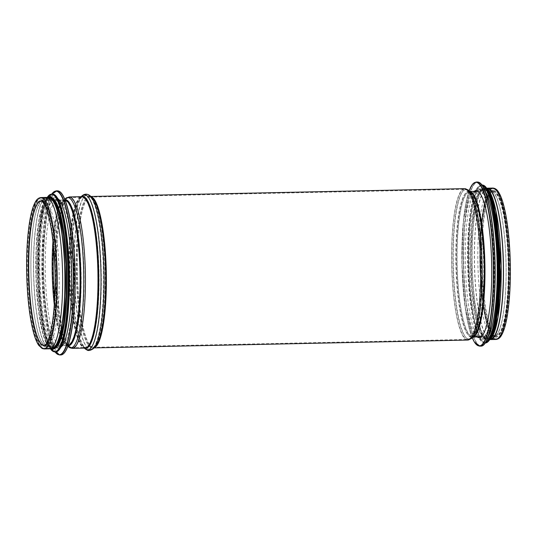 <?xml version="1.0" encoding="UTF-8"?>
<svg xmlns="http://www.w3.org/2000/svg" width="537" height="537" viewBox="0 0 537 537"><rect width="100%" height="100%" fill="white"/><g stroke="black" fill="none" stroke-linecap="round" stroke-linejoin="round"><path stroke-width="0.4" stroke-dasharray="2.69 2.01" d="M48.343 347.936A75.113 14.385 -91.2 0 0 49.659 348.218A75.113 14.385 -91.2 0 0 62.46 272.823A75.113 14.385 -91.2 0 0 46.504 198.032A75.113 14.385 -91.2 0 0 33.643 270.01A75.113 14.385 -91.2 0 0 48.343 347.936M487.509 188.782A75.113 14.385 -91.2 0 0 487.341 188.782A75.113 14.385 -91.2 0 0 474.48 260.754A75.113 14.385 -91.2 0 0 489.18 338.679A75.113 14.385 -91.2 0 0 490.496 338.968A75.113 14.385 -91.2 0 0 490.664 338.954M46.491 197.421A75.717 14.499 -91.2 0 0 33.522 269.983A75.717 14.499 -91.2 0 0 48.343 348.547A75.717 14.499 -91.2 0 0 49.672 348.828M486.837 188.225A75.717 14.499 -91.2 0 0 474.379 262.016A75.717 14.499 -91.2 0 0 489.18 339.29A75.717 14.499 -91.2 0 0 490.012 339.545M44.772 199.965A73.522 14.083 -91.2 0 0 43.484 199.683A73.522 14.083 -91.2 0 0 30.945 273.487A73.522 14.083 -91.2 0 0 46.571 346.701A73.522 14.083 -91.2 0 0 59.157 276.246A73.522 14.083 -91.2 0 0 44.772 199.965M59.144 199.663A73.522 14.083 -91.2 0 0 57.855 199.381A73.522 14.083 -91.2 0 0 45.323 273.185A73.522 14.083 -91.2 0 0 60.943 346.399A73.522 14.083 -91.2 0 0 73.535 275.944A73.522 14.083 -91.2 0 0 59.144 199.663M57.701 198.542A75.113 14.385 -91.2 0 0 56.982 198.126A75.113 14.385 -91.2 0 0 55.667 197.844A75.113 14.385 -91.2 0 0 42.859 273.239A75.113 14.385 -91.2 0 0 58.822 348.03A75.113 14.385 -91.2 0 0 60.822 347.244M53.989 198.187A75.113 14.385 -91.2 0 0 52.673 197.905A75.113 14.385 -91.2 0 0 39.866 273.299A75.113 14.385 -91.2 0 0 55.828 348.09A75.113 14.385 -91.2 0 0 68.689 276.119A75.113 14.385 -91.2 0 0 53.989 198.187M53.371 198.804A75.113 14.385 -91.2 0 0 52.431 198.22A75.113 14.385 -91.2 0 0 51.116 197.938A75.113 14.385 -91.2 0 0 38.308 273.333A75.113 14.385 -91.2 0 0 54.271 348.124A75.113 14.385 -91.2 0 0 56.486 347.164M51.351 198.247A75.113 14.385 -91.2 0 0 50.035 197.958A75.113 14.385 -91.2 0 0 37.234 273.353A75.113 14.385 -91.2 0 0 53.19 348.144A75.113 14.385 -91.2 0 0 66.051 276.172A75.113 14.385 -91.2 0 0 51.351 198.247M48.84 197.985A75.113 14.385 -91.2 0 0 36.033 273.38A75.113 14.385 -91.2 0 0 51.995 348.171M42.369 198.435A75.113 14.385 -91.2 0 0 41.054 198.146A75.113 14.385 -91.2 0 0 28.246 273.541A75.113 14.385 -91.2 0 0 44.209 348.332A75.113 14.385 -91.2 0 0 57.07 276.36A75.113 14.385 -91.2 0 0 42.369 198.435M491.717 190.581A73.522 14.083 88.8 0 1 506.109 266.862A73.522 14.083 88.8 0 1 493.516 337.317A73.522 14.083 88.8 0 1 477.896 264.103A73.522 14.083 88.8 0 1 490.429 190.299A73.522 14.083 88.8 0 1 491.717 190.581M477.145 336.927A73.522 14.083 88.8 0 1 463.518 264.405A73.522 14.083 88.8 0 1 474.09 191.38M479.494 189.259A75.113 14.385 88.8 0 1 494.194 267.184A75.113 14.385 88.8 0 1 481.333 339.156A75.113 14.385 88.8 0 1 465.371 264.365A75.113 14.385 88.8 0 1 478.178 188.97A75.113 14.385 88.8 0 1 479.494 189.259M488.415 335.813A75.113 14.385 88.8 0 1 484.327 339.095A75.113 14.385 88.8 0 1 468.371 264.305A75.113 14.385 88.8 0 1 481.172 188.91A75.113 14.385 88.8 0 1 482.488 189.192A75.113 14.385 88.8 0 1 485.394 192.018M484.045 189.158A75.113 14.385 88.8 0 1 498.745 267.09A75.113 14.385 88.8 0 1 485.884 339.062A75.113 14.385 88.8 0 1 469.929 264.271A75.113 14.385 88.8 0 1 482.729 188.876A75.113 14.385 88.8 0 1 484.045 189.158M493.456 330.322A75.113 14.385 88.8 0 1 486.965 339.042A75.113 14.385 88.8 0 1 471.003 264.251A75.113 14.385 88.8 0 1 483.81 188.856A75.113 14.385 88.8 0 1 485.126 189.138A75.113 14.385 88.8 0 1 490.664 197.294M486.321 189.111A75.113 14.385 88.8 0 1 501.021 267.043A75.113 14.385 88.8 0 1 488.16 339.015A75.113 14.385 88.8 0 1 472.204 264.224A75.113 14.385 88.8 0 1 485.005 188.829A75.113 14.385 88.8 0 1 486.321 189.111M494.107 188.95A75.113 14.385 88.8 0 1 508.808 266.876A75.113 14.385 88.8 0 1 495.946 338.854A75.113 14.385 88.8 0 1 479.991 264.063A75.113 14.385 88.8 0 1 492.791 188.668A75.113 14.385 88.8 0 1 494.107 188.95M42.893 348.05A75.113 14.385 -91.2 0 0 44.209 348.332A75.113 14.385 -91.2 0 0 57.009 272.937A75.113 14.385 -91.2 0 0 41.054 198.146A75.113 14.385 -91.2 0 0 28.192 270.124A75.113 14.385 -91.2 0 0 42.893 348.05M42.879 345.741A72.79 13.942 -91.2 0 0 44.155 346.016A72.79 13.942 -91.2 0 0 56.566 272.95A72.79 13.942 -91.2 0 0 41.101 200.469A72.79 13.942 -91.2 0 0 28.636 270.218A72.79 13.942 -91.2 0 0 42.879 345.741M65.071 200.019A72.79 13.942 -91.2 0 0 64.521 199.979A72.79 13.942 -91.2 0 0 52.055 269.728A72.79 13.942 -91.2 0 0 66.299 345.251A72.79 13.942 -91.2 0 0 67.575 345.526A72.79 13.942 -91.2 0 0 68.125 345.459M64.95 199.71A73.066 13.996 -91.2 0 0 63.057 200.67A73.066 13.996 -91.2 0 0 52.821 273.031A73.066 13.996 -91.2 0 0 66.085 344.888A73.066 13.996 -91.2 0 0 67.065 345.506A73.066 13.996 -91.2 0 0 68.018 345.774M65.46 198.549A75.167 14.398 -91.2 0 0 54.928 272.984A75.167 14.398 -91.2 0 0 68.575 346.909M69.253 196.945A75.717 14.499 -91.2 0 0 56.284 269.507A75.717 14.499 -91.2 0 0 71.106 348.063A75.717 14.499 -91.2 0 0 72.428 348.352M81.349 196.69A75.999 14.553 -91.2 0 0 80.261 197.428L81.832 196.683A75.717 14.499 -91.2 0 0 68.864 269.238A75.717 14.499 -91.2 0 0 83.685 347.801A75.717 14.499 -91.2 0 0 85.007 348.09L83.41 347.405A75.999 14.553 -91.2 0 0 84.443 348.063A75.999 14.553 -91.2 0 0 84.524 348.097M81.087 196.696L80.261 197.428A75.999 14.553 -91.2 0 0 69.629 272.675A75.999 14.553 -91.2 0 0 83.41 347.405L84.262 348.104M82.08 195.81A77.603 14.861 -91.2 0 0 71.226 272.642A77.603 14.861 -91.2 0 0 85.296 348.949M89.927 195.643A77.603 14.861 -91.2 0 0 74.193 262.788A77.603 14.861 -91.2 0 0 89.41 349.56A77.603 14.861 -91.2 0 0 93.143 348.788M91.149 196.643A75.717 14.499 -91.2 0 0 90.216 196.508L91.814 197.186A75.999 14.553 -91.2 0 0 76.402 262.942A75.999 14.553 -91.2 0 0 91.303 347.922A75.999 14.553 -91.2 0 0 94.962 347.164L93.391 347.916A75.717 14.499 -91.2 0 0 94.317 347.741M90.961 196.488L90.216 196.508A75.717 14.499 -91.2 0 0 77.247 269.064A75.717 14.499 -91.2 0 0 92.069 347.627A75.717 14.499 -91.2 0 0 93.391 347.916L94.136 347.895M464.572 188.648A75.717 14.499 -91.2 0 0 451.604 261.21A75.717 14.499 -91.2 0 0 466.425 339.767A75.717 14.499 -91.2 0 0 467.747 340.055M468.425 190.091A75.167 14.398 -91.2 0 0 453.201 255.182A75.167 14.398 -91.2 0 0 467.942 339.183A75.167 14.398 -91.2 0 0 471.54 338.451M470.284 191.595A72.79 13.942 -91.2 0 0 469.425 191.474L470.915 192.112A73.066 13.996 -91.2 0 0 456.121 255.384A73.066 13.996 -91.2 0 0 470.446 337.041A73.066 13.996 -91.2 0 0 473.943 336.33L472.479 337.021A72.79 13.942 -91.2 0 0 473.332 336.867M470.117 191.461L469.425 191.474A72.79 13.942 -91.2 0 0 456.96 261.23A72.79 13.942 -91.2 0 0 471.204 336.746A72.79 13.942 -91.2 0 0 472.479 337.021L473.171 337.008M494.624 336.256A72.79 13.942 -91.2 0 0 495.899 336.531A72.79 13.942 -91.2 0 0 508.311 263.466A72.79 13.942 -91.2 0 0 492.845 190.984A72.79 13.942 -91.2 0 0 480.38 260.734A72.79 13.942 -91.2 0 0 494.624 336.256M494.631 338.565A75.113 14.385 -91.2 0 0 495.946 338.854A75.113 14.385 -91.2 0 0 508.754 263.459A75.113 14.385 -91.2 0 0 492.791 188.668A75.113 14.385 -91.2 0 0 479.93 260.64A75.113 14.385 -91.2 0 0 494.631 338.565M41.04 197.535A75.717 14.499 -91.2 0 0 28.072 270.098A75.717 14.499 -91.2 0 0 42.893 348.661A75.717 14.499 -91.2 0 0 44.215 348.943M54.304 304.774A72.18 13.821 -91.2 0 0 66.299 344.64A72.18 13.821 -91.2 0 0 67.561 344.915L44.141 345.405A72.18 13.821 -91.2 0 0 56.452 272.95A72.18 13.821 -91.2 0 0 41.114 201.08L64.534 200.583A72.18 13.821 -91.2 0 0 52.975 241.247M54.693 298.31A72.596 13.902 -91.2 0 0 66.467 344.418L67.561 344.915A72.18 13.821 -91.2 0 0 79.872 272.46A72.18 13.821 -91.2 0 0 64.534 200.583L63.46 201.127A72.596 13.902 -91.2 0 0 53.626 247.691M67.44 345.029A72.596 13.902 -91.2 0 0 81.027 269.91A72.596 13.902 -91.2 0 0 63.46 201.127L65.863 199.005A74.697 14.304 -91.2 0 0 55.398 272.971A74.697 14.304 -91.2 0 0 68.958 346.439A74.697 14.304 -91.2 0 0 69.964 347.07A74.697 14.304 -91.2 0 0 83.94 269.775A74.697 14.304 -91.2 0 0 65.863 199.005L69.266 197.556A75.113 14.385 -91.2 0 0 56.398 269.534A75.113 14.385 -91.2 0 0 71.099 347.459A75.113 14.385 -91.2 0 0 72.414 347.741A75.113 14.385 -91.2 0 0 85.222 272.346A75.113 14.385 -91.2 0 0 69.266 197.556L81.846 197.294A75.113 14.385 -91.2 0 0 68.978 269.265A75.113 14.385 -91.2 0 0 83.678 347.197A75.113 14.385 -91.2 0 0 84.994 347.479A75.113 14.385 -91.2 0 0 97.801 272.084A75.113 14.385 -91.2 0 0 81.846 197.294L80.671 197.885A75.529 14.465 -91.2 0 0 70.099 272.662A75.529 14.465 -91.2 0 0 83.799 346.936A75.529 14.465 -91.2 0 0 84.826 347.587A75.529 14.465 -91.2 0 0 98.962 269.386A75.529 14.465 -91.2 0 0 80.671 197.885L82.49 196.267A77.133 14.774 -91.2 0 0 71.696 272.628A77.133 14.774 -91.2 0 0 85.685 348.479A77.133 14.774 -91.2 0 0 86.739 349.144A77.133 14.774 -91.2 0 0 101.171 269.285A77.133 14.774 -91.2 0 0 82.49 196.267C84.799 194.347 87.148 194.293 89.538 196.119A77.133 14.774 -91.2 0 0 73.898 262.848A77.133 14.774 -91.2 0 0 89.021 349.097A77.133 14.774 -91.2 0 0 92.733 348.332A77.133 14.774 -91.2 0 0 103.527 271.964A77.133 14.774 -91.2 0 0 89.538 196.119L91.424 197.656A75.529 14.465 -91.2 0 0 76.113 263.009A75.529 14.465 -91.2 0 0 90.921 347.459A75.529 14.465 -91.2 0 0 94.559 346.707A75.529 14.465 -91.2 0 0 105.124 271.93A75.529 14.465 -91.2 0 0 91.424 197.656L90.229 197.119A75.113 14.385 -91.2 0 0 77.368 269.091A75.113 14.385 -91.2 0 0 92.069 347.016A75.113 14.385 -91.2 0 0 93.384 347.305A75.113 14.385 -91.2 0 0 106.185 271.91A75.113 14.385 -91.2 0 0 90.229 197.119L464.586 189.259A75.113 14.385 -91.2 0 0 451.718 261.23A75.113 14.385 -91.2 0 0 466.418 339.162A75.113 14.385 -91.2 0 0 467.734 339.444A75.113 14.385 -91.2 0 0 480.541 264.05A75.113 14.385 -91.2 0 0 464.586 189.259L468.042 190.561A74.697 14.304 -91.2 0 0 452.913 255.25A74.697 14.304 -91.2 0 0 467.559 338.719A74.697 14.304 -91.2 0 0 471.137 337.995A74.697 14.304 -91.2 0 0 481.602 264.029A74.697 14.304 -91.2 0 0 468.042 190.561L470.533 192.582A72.596 13.902 -91.2 0 0 455.832 255.451A72.596 13.902 -91.2 0 0 470.063 336.578A72.596 13.902 -91.2 0 0 473.54 335.873A72.596 13.902 -91.2 0 0 483.709 263.982A72.596 13.902 -91.2 0 0 470.533 192.582L469.439 192.085A72.18 13.821 -91.2 0 0 457.074 261.25A72.18 13.821 -91.2 0 0 471.204 336.142A72.18 13.821 -91.2 0 0 472.466 336.417A72.18 13.821 -91.2 0 0 484.77 263.962A72.18 13.821 -91.2 0 0 469.439 192.085L492.859 191.595A72.18 13.821 -91.2 0 0 480.494 260.76A72.18 13.821 -91.2 0 0 494.624 335.652A72.18 13.821 -91.2 0 0 495.886 335.92A72.18 13.821 -91.2 0 0 508.19 263.466A72.18 13.821 -91.2 0 0 492.859 191.595L491.509 192.374C490.315 193.535 489.086 196.018 487.818 199.824C484.891 209.202 483.018 222.936 482.206 241.012C481.467 259.801 482.085 278.085 484.038 295.874C486.079 313.172 488.838 325.227 492.301 332.047C493.563 334.296 494.577 335.544 495.356 335.8L472.466 336.417L473.54 335.873L471.137 337.995L467.734 339.444L93.384 347.305L94.559 346.707L92.733 348.332C90.203 349.956 88.33 350.305 87.122 349.386L83.799 346.936L84.994 347.479L72.414 347.741L70.34 347.305L66.467 344.418A72.596 13.902 -91.2 0 0 67.44 345.029M492.785 188.057A75.717 14.499 -91.2 0 0 479.816 260.613A75.717 14.499 -91.2 0 0 494.631 339.176A75.717 14.499 -91.2 0 0 495.96 339.465M42.376 200.012A73.522 14.083 -91.2 0 0 30.495 304.318A73.522 14.083 -91.2 0 0 55.022 315.394A73.522 14.083 -91.2 0 0 42.376 200.012M60.654 192.474A81.825 15.674 -91.2 0 0 59.117 191.394A81.825 15.674 -91.2 0 0 43.833 277.213A81.825 15.674 -91.2 0 0 64.031 353.178M57.439 190.843A82.067 15.721 -91.2 0 0 43.443 273.226A82.067 15.721 -91.2 0 0 60.882 354.944M56.11 190.87A82.067 15.721 -91.2 0 0 42.114 273.252A82.067 15.721 -91.2 0 0 59.553 354.97M51.854 194.011A81.839 15.674 -91.2 0 0 41.92 273.259A81.839 15.674 -91.2 0 0 55.17 352.01M55.452 195.582A78.771 15.09 -91.2 0 0 53.975 194.542A78.771 15.09 -91.2 0 0 39.261 277.152A78.771 15.09 -91.2 0 0 58.701 350.299M52.351 194.005A79.013 15.137 -91.2 0 0 38.879 273.32A79.013 15.137 -91.2 0 0 55.667 352.003M51.612 194.018A79.013 15.137 -91.2 0 0 38.14 273.333A79.013 15.137 -91.2 0 0 54.928 352.017M47.451 197.133A78.798 15.09 -91.2 0 0 37.946 273.34A78.798 15.09 -91.2 0 0 50.639 349.084M51.351 197.394A75.965 14.546 -91.2 0 0 36.993 268.339A75.965 14.546 -91.2 0 0 52.606 348.949M47.37 197.542A75.965 14.546 -91.2 0 0 35.872 273.387A75.965 14.546 -91.2 0 0 50.545 348.674M494.114 190.528A73.522 14.083 88.8 0 1 506.76 305.909A73.522 14.083 88.8 0 1 482.233 294.833A73.522 14.083 88.8 0 1 494.114 190.528M472.278 337.8A81.825 15.674 88.8 0 1 461.934 264.439A81.825 15.674 88.8 0 1 469.19 190.716M479.561 346.157A82.067 15.721 88.8 0 1 462.122 264.432A82.067 15.721 88.8 0 1 476.118 182.056M480.89 346.13A82.067 15.721 88.8 0 1 463.451 264.405A82.067 15.721 88.8 0 1 477.447 182.03M483.884 344.532A81.839 15.674 88.8 0 1 463.827 267.983A81.839 15.674 88.8 0 1 479.125 182.56A81.839 15.674 88.8 0 1 480.501 183.5M485.488 342.532A78.771 15.09 88.8 0 1 467.667 264.318A78.771 15.09 88.8 0 1 482.186 185.426M485.233 342.921A79.013 15.137 88.8 0 1 484.649 342.995A79.013 15.137 88.8 0 1 467.861 264.318A79.013 15.137 88.8 0 1 481.333 184.997A79.013 15.137 88.8 0 1 481.924 185.043M485.388 342.982A79.013 15.137 88.8 0 1 468.6 264.298A79.013 15.137 88.8 0 1 482.072 184.983M488.167 341.552A78.798 15.09 88.8 0 1 468.962 267.433A78.798 15.09 88.8 0 1 483.696 185.5A78.798 15.09 88.8 0 1 484.904 186.292M491.905 335.115A75.965 14.546 88.8 0 1 471.171 274.159A75.965 14.546 88.8 0 1 485.119 188.286A75.965 14.546 88.8 0 1 488.912 192.568M489.986 339.236A75.965 14.546 88.8 0 1 472.07 265.533A75.965 14.546 88.8 0 1 486.321 188.259A75.965 14.546 88.8 0 1 486.824 188.534M46.504 198.032L41.054 198.146C39.141 198.307 37.536 199.482 36.234 201.664C33.73 205.725 31.696 212.652 30.132 222.446C27.575 239.187 26.709 258.76 27.541 281.173C28.515 303.103 30.844 320.67 34.536 333.866C35.999 338.914 37.597 342.687 39.349 345.17L42.41 347.949L49.659 348.218M67.823 346.305L66.085 344.888L67.575 345.526L44.155 346.016C44.779 346.15 47.021 345.519 49.76 337.357C55.741 319.871 57.573 274.602 53.566 241.059C51.532 223.734 48.753 211.605 45.236 204.671C43.598 201.744 42.222 200.348 41.101 200.469L64.521 199.979L63.057 200.67L64.735 199.187M481.112 336.84L495.107 336.357C494.141 335.981 493.026 334.638 491.764 332.329C488.247 325.395 485.468 313.266 483.434 295.941C481.474 278.119 480.857 259.801 481.595 240.985C482.407 222.875 484.287 209.094 487.24 199.643C488.475 195.864 489.731 193.32 491.013 192.011L492.845 190.984L478.051 191.293M488.16 339.015L495.946 338.854C497.859 338.693 499.464 337.518 500.766 335.336C503.27 331.275 505.304 324.348 506.868 314.554C509.425 297.813 510.291 278.24 509.459 255.827C508.485 233.897 506.156 216.33 502.464 203.134C501.001 198.086 499.403 194.313 497.651 191.83C496.289 189.796 494.664 188.742 492.791 188.668L487.341 188.782M495.946 338.854L490.496 338.968M43.067 201.1C42.618 201.684 41.383 197.462 36.738 209.685C33.811 219.197 31.958 233.004 31.173 251.094C30.361 273.648 31.388 294.773 34.234 314.454C36.154 326.919 38.483 335.853 41.228 341.237L43.49 344.539C45.625 345.432 46.108 348.795 50.995 336.498C56.734 319.106 58.54 275.656 54.801 242.744C52.814 225.037 50.048 212.571 46.504 205.349C45.195 202.892 44.047 201.476 43.067 201.1M57.855 199.381L43.484 199.683M60.943 346.399L46.571 346.701M51.807 194.018L47.981 203.154L43.262 231.138L42.255 283.476L48.753 335.524L55.123 352.01M55.667 197.844L52.673 197.905M58.822 348.03L55.828 348.09M47.377 197.173L43.846 205.617L39.194 233.266L38.241 282.59L44.423 332.88L50.565 349.043M51.116 197.938L50.035 197.958M54.271 348.124L53.19 348.144M46.988 197.455L44.907 199.898L38.684 221.392L36.127 248.765L36.066 280.374L38.543 310.863L43.121 334.705L48.068 346.546L50.163 348.775M48.343 197.999L41.054 198.146M51.492 348.184L44.209 348.332M492.416 191.669C492.516 191.796 494.201 191.595 497.45 199.636C501.377 210.632 504.048 227.097 505.451 249.034C506.579 268.916 506.263 287.355 504.512 304.351C503.122 316.964 501.169 326.046 498.645 331.584L496.443 335.088C495.289 336.424 494.094 336.43 492.845 335.115C491.503 333.833 490.12 331.269 488.704 327.422C485.388 317.964 482.958 304.19 481.427 286.093C479.689 263.472 479.85 242.281 481.911 222.519C483.313 210.135 485.267 201.247 487.764 195.844L489.858 192.521C491.288 191.42 492.14 191.138 492.416 191.669M479.145 337.619L493.516 337.317M476.057 190.601L490.429 190.299M472.265 337.813L465.217 307.721L461.927 264.439L463.391 221.063L469.177 190.695M481.333 339.156L484.327 339.095M478.178 188.97L481.172 188.91M485.193 342.982L484.649 342.995C480.823 342.767 478.105 336.9 476.259 331.302C474.057 324.677 472.218 315.998 470.727 305.264C468.539 289.107 467.492 271.688 467.579 253.001C467.754 233.682 469.11 217.525 471.647 204.53C473.869 194.347 476.051 186.285 481.333 184.997L481.877 184.99M485.884 339.062L486.965 339.042M482.729 188.876L483.81 188.856M489.623 339.827L487.569 340.492L482.931 337.263L475.782 315.816L472.09 288.389L470.741 256.673L471.983 226.184L475.601 202.335L479.856 190.803L485.972 187.715L486.435 187.957M485.005 188.829L492.791 188.668"/><path stroke-width="0.81" d="M490.664 338.954A75.113 14.385 -91.2 0 0 503.303 263.573A75.113 14.385 -91.2 0 0 487.509 188.782M44.215 348.943L49.672 348.828A75.717 14.499 -91.2 0 0 62.634 276.273A75.717 14.499 -91.2 0 0 47.82 197.71A75.717 14.499 -91.2 0 0 46.491 197.421L41.04 197.535C38.832 197.764 37.06 199.032 35.724 201.335C33.153 205.523 31.086 212.524 29.528 222.352C27.058 238.462 26.165 257.337 26.85 278.965C27.729 301.861 30.099 320.22 33.952 334.034C35.375 338.981 36.959 342.734 38.698 345.304L42.161 348.506L44.215 348.943A75.717 14.499 -91.2 0 0 57.13 272.937A75.717 14.499 -91.2 0 0 41.04 197.535M490.012 339.545A75.717 14.499 -91.2 0 0 490.509 339.579A75.717 14.499 -91.2 0 0 503.478 267.017A75.717 14.499 -91.2 0 0 488.657 188.453A75.717 14.499 -91.2 0 0 487.327 188.172A75.717 14.499 -91.2 0 0 486.837 188.225M60.822 347.244A75.113 14.385 -91.2 0 0 71.629 272.635A75.113 14.385 -91.2 0 0 57.701 198.542M56.486 347.164A75.113 14.385 -91.2 0 0 67.071 272.729A75.113 14.385 -91.2 0 0 53.371 198.804M51.492 348.184L51.995 348.171A75.113 14.385 -91.2 0 0 64.856 276.199A75.113 14.385 -91.2 0 0 50.156 198.267A75.113 14.385 -91.2 0 0 48.84 197.985L48.343 197.999M474.09 191.38A73.522 14.083 88.8 0 1 476.057 190.601A73.522 14.083 88.8 0 1 477.346 190.883A73.522 14.083 88.8 0 1 491.731 267.164A73.522 14.083 88.8 0 1 479.145 337.619A73.522 14.083 88.8 0 1 477.145 336.927M485.394 192.018A75.113 14.385 88.8 0 1 497.134 263.701A75.113 14.385 88.8 0 1 488.415 335.813M490.664 197.294A75.113 14.385 88.8 0 1 499.766 263.647A75.113 14.385 88.8 0 1 493.456 330.322M68.125 345.459A72.79 13.942 -91.2 0 0 79.986 272.46A72.79 13.942 -91.2 0 0 65.071 200.019M68.018 345.774A73.066 13.996 -91.2 0 0 80.798 272.44A73.066 13.996 -91.2 0 0 64.95 199.71M67.823 346.305L68.575 346.909A75.167 14.398 -91.2 0 0 69.582 347.546A75.167 14.398 -91.2 0 0 83.651 269.769A75.167 14.398 -91.2 0 0 65.46 198.549L64.735 199.187M69.253 196.945L81.832 196.683A75.717 14.499 -91.2 0 1 97.915 272.078A75.717 14.499 -91.2 0 1 85.007 348.09L72.428 348.352A75.717 14.499 -91.2 0 0 85.343 272.346A75.717 14.499 -91.2 0 0 69.253 196.945L65.46 198.549M84.524 348.097A75.999 14.553 -91.2 0 0 98.734 272.064A75.999 14.553 -91.2 0 0 81.349 196.69M84.262 348.104L85.296 348.949A77.603 14.861 -91.2 0 0 86.356 349.621A77.603 14.861 -91.2 0 0 100.875 269.272A77.603 14.861 -91.2 0 0 82.08 195.81L81.087 196.696M89.927 195.643L91.814 197.186A75.999 14.553 -91.2 0 1 105.594 271.917A75.999 14.553 -91.2 0 1 94.962 347.164L93.143 348.788A77.603 14.861 -91.2 0 0 103.997 271.95A77.603 14.861 -91.2 0 0 89.927 195.643C87.269 193.642 84.651 193.696 82.08 195.81M94.317 347.741A75.717 14.499 -91.2 0 0 106.306 271.903A75.717 14.499 -91.2 0 0 91.149 196.643M471.54 338.451A75.167 14.398 -91.2 0 0 482.072 264.016A75.167 14.398 -91.2 0 0 468.425 190.091L470.915 192.112A73.066 13.996 -91.2 0 1 484.179 263.969A73.066 13.996 -91.2 0 1 473.943 336.33L471.54 338.451L467.747 340.055A75.717 14.499 -91.2 0 0 480.655 264.05A75.717 14.499 -91.2 0 0 464.572 188.648L90.961 196.488M473.332 336.867A72.79 13.942 -91.2 0 0 484.891 263.956A72.79 13.942 -91.2 0 0 470.284 191.595M42.879 345.13A72.18 13.821 -91.2 0 0 44.141 345.405L45.491 344.626C46.685 343.465 47.914 340.982 49.182 337.176C52.109 327.798 53.982 314.064 54.794 295.988C56.526 260.646 51.639 217.217 44.699 204.953C42.967 202.073 41.772 200.778 41.114 201.08A72.18 13.821 -91.2 0 0 28.756 270.245A72.18 13.821 -91.2 0 0 42.879 345.13M52.975 241.247A72.18 13.821 -91.2 0 0 54.304 304.774M53.626 247.691A72.596 13.902 -91.2 0 0 54.693 298.31M492.785 188.057C495.02 188.192 496.859 189.407 498.302 191.696C500.041 194.266 501.625 198.019 503.048 202.966C506.901 216.78 509.271 235.139 510.15 258.035C510.835 279.663 509.942 298.538 507.472 314.648C505.914 324.476 503.847 331.477 501.276 335.665C499.94 337.968 498.168 339.236 495.96 339.465A75.717 14.499 -91.2 0 0 508.868 263.452A75.717 14.499 -91.2 0 0 492.785 188.057L487.327 188.172M64.031 353.178A81.825 15.674 -91.2 0 0 75.066 272.561A81.825 15.674 -91.2 0 0 60.654 192.474M58.875 191.152A82.067 15.721 -91.2 0 0 57.439 190.843L58.976 191.179C66.434 194.172 72.925 224.352 74.663 260.814C75.569 280.2 75.24 298.324 73.676 315.185C72.569 326.738 70.971 336.028 68.897 343.056C67.279 348.553 64.776 354.541 60.882 354.944A82.067 15.721 -91.2 0 0 74.938 276.3A82.067 15.721 -91.2 0 0 58.875 191.152M60.882 354.944L59.553 354.97A82.067 15.721 -91.2 0 0 73.609 276.327A82.067 15.721 -91.2 0 0 57.546 191.185A82.067 15.721 -91.2 0 0 56.11 190.87L51.807 194.018M55.17 352.01A81.839 15.674 -91.2 0 0 73.321 287.026A81.839 15.674 -91.2 0 0 57.305 191.42A81.839 15.674 -91.2 0 0 51.854 194.011M58.701 350.299A78.771 15.09 -91.2 0 0 69.333 272.682A78.771 15.09 -91.2 0 0 55.452 195.582M53.734 194.3A79.013 15.137 -91.2 0 0 52.351 194.005L53.834 194.32C60.956 197.092 67.286 226.205 68.944 261.371C69.817 280.032 69.501 297.485 67.998 313.715C66.957 324.509 65.48 333.255 63.561 339.968C61.95 345.633 59.486 351.614 55.667 352.003A79.013 15.137 -91.2 0 0 69.199 276.287A79.013 15.137 -91.2 0 0 53.734 194.3M55.667 352.003L54.928 352.017A79.013 15.137 -91.2 0 0 68.461 276.3A79.013 15.137 -91.2 0 0 52.995 194.32A79.013 15.137 -91.2 0 0 51.612 194.018L47.377 197.173M50.639 349.084A78.798 15.09 -91.2 0 0 68.172 286.758A78.798 15.09 -91.2 0 0 52.76 194.542A78.798 15.09 -91.2 0 0 47.451 197.133M52.606 348.949A75.965 14.546 -91.2 0 0 66.232 277.77A75.965 14.546 -91.2 0 0 51.351 197.394M50.545 348.674A75.965 14.546 -91.2 0 0 65.051 280.039A75.965 14.546 -91.2 0 0 50.149 197.415A75.965 14.546 -91.2 0 0 47.37 197.542M469.19 190.716A81.825 15.674 88.8 0 1 477.312 182.614A81.825 15.674 88.8 0 1 493.154 285.791A81.825 15.674 88.8 0 1 472.278 337.8M469.177 190.695L472.439 184.325L476.118 182.056A82.067 15.721 88.8 0 1 477.554 182.365A82.067 15.721 88.8 0 1 493.617 267.513A82.067 15.721 88.8 0 1 479.561 346.157L474.366 342.049L472.265 337.813M476.118 182.056L477.447 182.03A82.067 15.721 88.8 0 1 478.883 182.338A82.067 15.721 88.8 0 1 494.946 267.486A82.067 15.721 88.8 0 1 480.89 346.13L479.561 346.157M480.501 183.5A81.839 15.674 88.8 0 1 495.08 263.741A81.839 15.674 88.8 0 1 483.884 344.532M482.186 185.426A78.771 15.09 88.8 0 1 482.474 185.547A78.771 15.09 88.8 0 1 497.846 264.439A78.771 15.09 88.8 0 1 485.488 342.532M481.924 185.043A79.013 15.137 88.8 0 1 482.716 185.299A79.013 15.137 88.8 0 1 498.161 265.741A79.013 15.137 88.8 0 1 485.233 342.921M481.877 184.99L482.072 184.983A79.013 15.137 88.8 0 1 483.454 185.285A79.013 15.137 88.8 0 1 498.92 267.265A79.013 15.137 88.8 0 1 485.388 342.982L485.193 342.982M484.904 186.292A78.798 15.09 88.8 0 1 499.054 263.66A78.798 15.09 88.8 0 1 488.167 341.552M488.912 192.568A75.965 14.546 88.8 0 1 499.934 263.64A75.965 14.546 88.8 0 1 491.905 335.115M486.824 188.534A75.965 14.546 88.8 0 1 501.128 263.62A75.965 14.546 88.8 0 1 489.986 339.236M72.428 348.352L70.092 347.862L68.575 346.909M93.143 348.788C90.337 350.58 88.249 350.963 86.873 349.943L85.296 348.949M467.747 340.055L94.136 347.895M468.425 190.091L464.572 188.648M478.051 191.293L470.117 191.461M481.112 336.84L473.171 337.008M495.96 339.465L490.509 339.579M57.439 190.843L56.11 190.87M55.123 352.01L59.553 354.97M52.351 194.005L51.612 194.018M50.565 349.043L54.928 352.017M50.163 348.775L52.592 349.621L57.157 346.177L63.42 324.261L65.95 296.364L65.903 264.305L63.46 235.038L59.063 211.981L54.022 199.663L51.002 196.851L49.397 196.508L46.988 197.455M477.447 182.03L478.984 182.358C487.838 185.533 495.228 228.292 495.174 271.917C495.336 312.648 489.126 346.66 480.89 346.13M482.072 184.983L483.555 185.305C492.241 188.776 499.061 229.272 499.148 270.883C499.162 291.967 497.792 309.56 495.033 323.643C492.818 333.544 490.811 341.539 485.388 342.982M486.435 187.957L488.952 190.481L495.973 211.001L501.189 266.097L498.061 317.172L492.026 337.202L489.623 339.827"/></g></svg>

